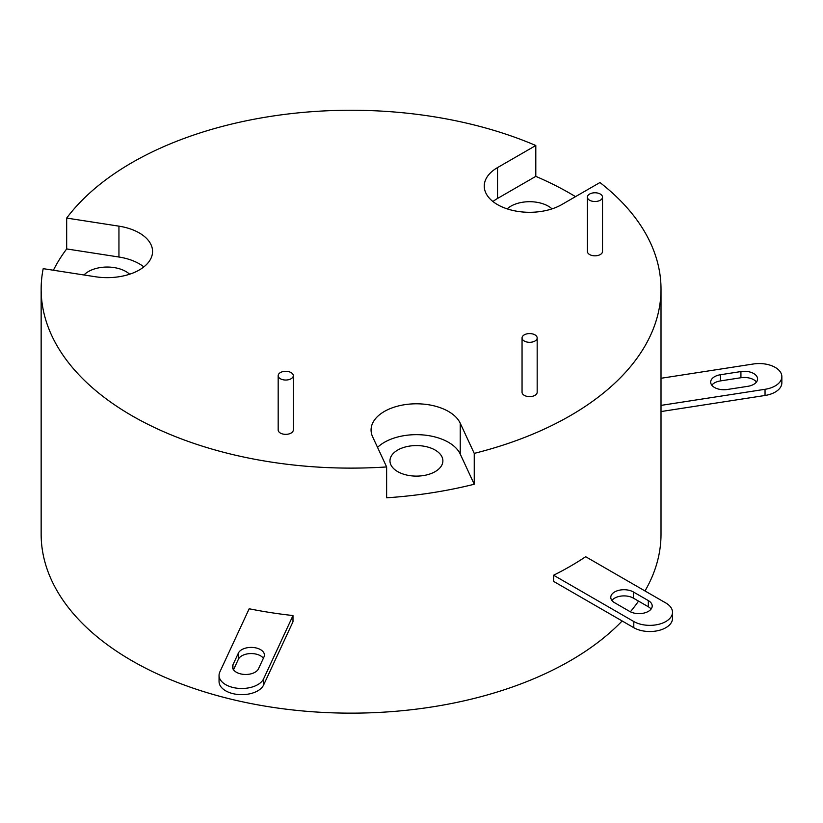 <?xml version="1.0" encoding="UTF-8"?>
<svg xmlns="http://www.w3.org/2000/svg" width="823" height="823" viewBox="0 0 823 823"><rect width="100%" height="100%" fill="white"/><g stroke="black" fill="none" stroke-linecap="round" stroke-linejoin="round"><path stroke-width="1.23" d="M377.541 447.373A45.358 26.182 180 0 1 422.734 434.914A45.358 26.182 180 0 1 460.232 454.07L474.243 484.243A309.932 178.941 180 0 1 386.625 497.802L386.625 466.939L372.613 436.766A45.358 26.182 180 0 1 371.07 429.987A45.358 26.182 180 0 1 410.502 404.021A45.358 26.182 180 0 1 460.232 423.207L474.243 453.38A309.932 178.941 0 0 0 661.013 289.182L661.013 534.22A309.932 178.941 180 0 1 645.006 590.965M638.535 601.119A309.932 178.941 180 0 1 630.367 611.798M622.147 620.974A309.932 178.941 180 0 1 273.473 707.451A309.932 178.941 180 0 1 41.15 534.22L41.15 289.182A309.932 178.941 0 0 0 386.625 466.939M740.926 371.564L720.485 374.732A13.23 7.633 0 0 0 710.681 382.109A13.23 7.633 0 0 0 727.326 389.485L747.778 386.326A13.23 7.633 0 0 0 757.582 378.94A13.23 7.633 0 0 0 740.926 371.564L740.926 377.736L720.485 380.905A13.23 7.633 0 0 0 711.802 385.195M756.45 382.026A13.23 7.633 0 0 0 740.926 377.736M661.013 378.282L753.302 364.003A22.674 13.096 180 0 1 781.85 376.656A22.674 13.096 180 0 1 765.04 389.3L661.013 405.389M781.85 376.656L781.85 382.829A22.674 13.096 180 0 1 765.04 395.472L661.013 411.562M614.658 602.755L629.616 611.396A13.23 7.633 0 0 0 644.039 613.053A13.23 7.633 0 0 0 652.207 605.995A13.23 7.633 0 0 0 648.329 600.595L633.36 591.953A13.23 7.633 0 0 0 618.947 590.297A13.23 7.633 0 0 0 610.779 597.354A13.23 7.633 0 0 0 614.658 602.755M651.075 609.082A13.23 7.633 0 0 0 648.329 606.767L633.36 598.126A13.23 7.633 0 0 0 611.911 600.44M553.612 575.226A309.932 178.941 0 0 0 585.678 556.718L665.858 603.002A22.674 13.096 180 0 1 672.504 612.261A22.674 13.096 180 0 1 658.503 624.359A22.674 13.096 180 0 1 633.792 621.519L553.612 575.226L553.612 581.398L633.792 627.692A22.674 13.096 180 0 0 658.503 630.531A22.674 13.096 180 0 0 672.504 618.433L672.504 612.261M238.403 653.05L232.93 664.861A13.23 7.633 0 0 0 232.477 666.836A13.23 7.633 0 0 0 243.978 674.407A13.23 7.633 0 0 0 258.484 668.811L263.957 657.011A13.23 7.633 0 0 0 264.409 655.036A13.23 7.633 0 0 0 252.908 647.464A13.23 7.633 0 0 0 238.403 653.05L238.403 659.223L233.506 669.788M263.381 658.256A13.23 7.633 0 0 0 250.285 653.585A13.23 7.633 0 0 0 238.403 659.223M292.988 615.553L263.638 678.78A22.674 13.096 180 0 1 238.773 688.378A22.674 13.096 180 0 1 219.052 675.395A22.674 13.096 180 0 1 219.823 672L249.174 608.773A309.932 178.941 0 0 0 292.988 615.553L292.988 621.725L263.638 684.952A22.674 13.096 180 0 1 238.773 694.55A22.674 13.096 180 0 1 219.052 681.567L219.052 675.395M53.392 270.242A309.932 178.941 180 0 1 66.673 248.937L66.673 218.074L118.944 226.16A45.358 26.182 180 0 1 152.564 251.457A45.358 26.182 180 0 1 95.468 276.754L43.197 268.658A309.932 178.941 0 0 0 41.15 289.182M66.673 248.937L118.944 257.023A45.358 26.182 180 0 1 143.85 266.889M129.633 274.213A26.459 15.277 0 0 0 125.909 271.518A26.459 15.277 0 0 0 83.997 274.975M661.013 289.182A309.932 178.941 0 0 0 599.946 182.531L561.677 204.629A45.358 26.182 180 0 1 512.256 210.307A45.358 26.182 180 0 1 484.253 186.111A45.358 26.182 180 0 1 497.534 167.594L535.804 145.506L535.804 176.359A309.932 178.941 180 0 1 570.236 193.518A309.932 178.941 180 0 1 575.514 196.635M492.967 201.542A45.358 26.182 180 0 1 497.534 198.456L535.804 176.359M552.038 208.867A26.459 15.277 0 0 0 548.313 206.172A26.459 15.277 0 0 0 507.184 208.867M474.243 453.38L474.243 484.243M435.13 450.047A26.459 15.277 0 0 0 406.305 446.735A26.459 15.277 0 0 0 389.968 460.849A26.459 15.277 0 0 0 416.428 476.116A26.459 15.277 0 0 0 442.887 460.849A26.459 15.277 0 0 0 435.13 450.047M535.804 145.506A309.932 178.941 0 0 0 66.673 218.074M602.518 197.139L602.518 251.457A7.561 4.362 180 0 1 597.848 255.49A7.561 4.362 180 0 1 589.607 254.544A7.561 4.362 180 0 1 587.396 251.457L587.396 197.139A7.561 4.362 0 0 0 589.607 200.226A7.561 4.362 0 0 0 597.848 201.172A7.561 4.362 0 0 0 602.518 197.139A7.561 4.362 0 0 0 600.306 194.053A7.561 4.362 0 0 0 592.066 193.107A7.561 4.362 0 0 0 587.396 197.139M537.172 337.944L537.172 392.252A7.561 4.362 180 0 1 532.502 396.285A7.561 4.362 180 0 1 524.261 395.338A7.561 4.362 180 0 1 522.049 392.252L522.049 337.944A7.561 4.362 0 0 0 524.261 341.031A7.561 4.362 0 0 0 532.502 341.977A7.561 4.362 0 0 0 537.172 337.944A7.561 4.362 0 0 0 534.96 334.858A7.561 4.362 0 0 0 526.72 333.912A7.561 4.362 0 0 0 522.049 337.944M293.297 375.669L293.297 429.987A7.561 4.362 180 0 1 288.626 434.019A7.561 4.362 180 0 1 280.386 433.073A7.561 4.362 180 0 1 278.174 429.987L278.174 375.669A7.561 4.362 0 0 0 280.386 378.755A7.561 4.362 0 0 0 288.626 379.701A7.561 4.362 0 0 0 293.297 375.669A7.561 4.362 0 0 0 291.075 372.582A7.561 4.362 0 0 0 282.845 371.636A7.561 4.362 0 0 0 278.174 375.669M720.485 374.732L720.485 380.905M765.04 389.3L765.04 395.472M633.36 591.953L633.36 598.126M648.329 600.595L648.329 606.767M633.792 621.519L633.792 627.692M232.93 664.861L232.93 668.811M263.638 678.78L263.638 684.952M118.944 226.16L118.944 257.023M497.534 167.594L497.534 198.456M460.232 423.207L460.232 454.07"/></g></svg>
